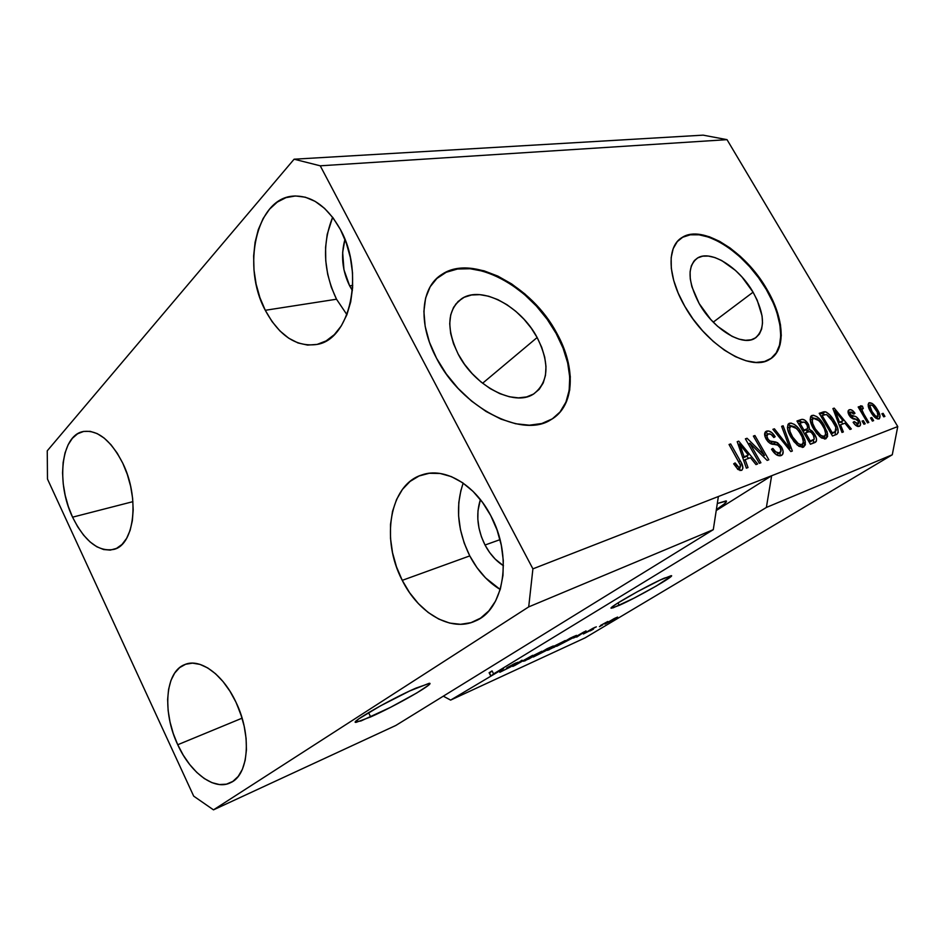 <?xml version="1.0" encoding="UTF-8"?>
<svg xmlns="http://www.w3.org/2000/svg" width="945" height="945" viewBox="0 0 945 945"><rect width="100%" height="100%" fill="white"/><g stroke="black" fill="none" stroke-linecap="round" stroke-linejoin="round"><path stroke-width="1.42" d="M370.664 716.924L356.206 722.323C347.701 723.775 390.557 699.146 415.847 688.149L429.632 683.353L428.333 685.349L416.828 692.933L390.533 707.332L360.966 720.964L355.474 721.885L358.887 718.802L380.481 705.856L409.598 691.008L429.136 683.306C436.625 682.42 395.825 705.797 370.664 716.924L368.55 712.636L370.664 716.924M619.258 605.343L611.545 608.19C605.65 609.135 646.096 586.03 664.146 578.21L671.399 576.072L656.397 585.959L634.024 598.15L613.151 607.824L611.238 607.942L612.006 607.056L616.931 603.583L637.013 591.901L659.787 580.218L671.186 575.67C676.313 575.174 637.379 597.37 619.258 605.343L617.959 602.934L619.258 605.343M537.138 337.519C550.014 363.506 548.75 382.394 533.346 394.183C514.387 406.858 474.567 386.328 458.171 354.091L453.505 343.685L450.659 333.408L449.726 323.674L450.706 314.898L453.553 307.397L458.124 301.455L464.184 297.285L471.508 294.994L479.776 294.651L488.671 296.234L497.873 299.648L507.04 304.762L515.84 311.366L523.979 319.221L531.161 328.033L537.138 337.519L541.709 347.335L544.698 357.127L545.986 366.554L545.489 375.271L543.221 382.949L539.229 389.293L533.63 394.018L526.613 396.924L518.439 397.869L509.402 396.77L499.858 393.652L490.195 388.608L480.816 381.827L472.122 373.57L464.456 364.203L458.171 354.091C445.957 328.21 447.186 309.7 461.869 298.561C481.655 285.26 520.825 306.274 537.138 337.519L482.588 383.257L537.138 337.519M753.07 292.194C764.954 314.366 765.544 329.758 754.807 338.357C742.132 346.685 713.345 329.061 699.146 303.522L691.882 286.725L690.275 278.87L690.098 271.817L691.338 265.828L693.937 261.127L697.764 257.879L702.667 256.178L708.443 256.083L714.857 257.548L721.673 260.525L735.493 270.447L742.002 277.015L753.07 292.194L757.228 300.262L762.06 315.925L762.52 322.954L761.623 329.073L759.39 334.046L755.87 337.684L751.192 339.798L745.522 340.306L739.073 339.149L732.08 336.361L717.633 326.344L710.758 319.493L699.146 303.522C687.629 281.35 687.074 266.195 697.481 258.044C710.605 249.456 738.99 267.293 753.07 292.194L713.251 322.151L753.07 292.194M777.156 313.598L779.932 325.163L780.747 335.818L779.519 345.161L776.247 352.839L770.86 358.627C785.803 348.197 783.133 317.709 766.241 289.43L766.749 289.052C784.456 318.595 786.405 350.406 769.431 359.513C750.306 372.07 706.376 345.327 684.747 306.239L678.226 293.198L673.691 280.405L671.316 268.404L671.163 257.666L673.194 248.629L677.281 241.601L683.235 236.805L690.771 234.395L699.583 234.395L709.305 236.746L719.594 241.341L730.072 247.98L740.36 256.39L750.129 266.266L759.024 277.287L766.749 289.052L773.045 301.16L777.676 313.22L780.464 324.785L781.279 335.44L780.05 344.783L776.79 352.461L771.569 358.12L764.552 361.51L755.976 362.443L746.16 360.813L735.458 356.667L724.331 350.111L713.227 341.393L702.631 330.868L693.004 318.985L684.747 306.239C667.194 276.117 666.757 245.995 682.255 237.372C702.395 224.189 745.392 251.441 766.749 289.052L766.241 289.43C744.884 251.831 701.899 224.603 681.747 237.786L679.585 239.286M554.514 417.324C574.595 401.956 574.43 366.034 556.18 333.526L556.723 333.077C576.308 367.829 574.855 406.291 550.888 419.722C522.349 438.763 461.514 407.661 436.555 358.261L429.432 342.184L425.167 326.356L423.892 311.448L425.604 298.077L430.176 286.76L437.334 277.901L446.749 271.77L457.982 268.545L470.586 268.25L484.053 270.825L497.909 276.129L511.647 283.925L524.818 293.895L536.984 305.684L547.734 318.89L556.723 333.077L563.633 347.772L568.217 362.478L570.296 376.701L569.729 389.931L566.492 401.66L560.645 411.441L552.329 418.848L541.792 423.514L529.401 425.191L515.616 423.738L500.968 419.119L486.073 411.477L471.567 401.093L458.089 388.383L446.253 373.901L436.555 358.261C417.477 322.966 420.856 286.926 442.154 274.239C472.63 253.756 531.94 285.957 556.723 333.077L556.18 333.526C531.421 286.418 472.122 254.24 441.646 274.735L436.366 278.81L446.229 272.266L457.463 269.03L470.067 268.734L483.533 271.31L497.389 276.601L511.127 284.386L524.298 294.356L536.453 306.133L547.202 319.339L556.18 333.526L563.09 348.209L567.673 362.915L569.74 377.138L569.173 390.356L565.937 402.097L560.09 411.878M717.302 503.52L726.422 501.063L724.709 503.602L716.357 509.674C724.437 504.335 727.662 501.405 726.043 500.909L717.302 503.52M352.39 290.528L349.65 285.862L352.721 285.402L349.65 285.862L343.956 269.774L342.657 252.457L344.937 239.392C340.672 255.185 342.244 270.672 349.65 285.862L352.39 290.528M503.449 565.736C495.936 560.928 489.793 554.03 485.021 545.029L500.011 539.654L485.021 545.029L481.418 536.772L478.997 528.09L477.839 519.301L477.981 510.725L480.391 499.598C475.76 514.198 477.308 529.342 485.021 545.029L489.675 552.565L495.204 559.097L503.449 565.736M460.971 490.018L458.786 502.598L458.608 515.946L460.439 529.602L464.208 543.068L469.771 555.896C477.579 570.709 487.738 581.919 500.224 589.503L485.529 577.867L476.965 567.638L469.771 555.896L402.251 580.348L469.771 555.896C457.439 530.606 455.242 506.355 463.192 483.143M490.727 515.557C512.863 555.802 504.287 609.407 475.524 620.924C451.285 632.548 418.47 613.329 402.251 580.348L409.622 592.739L418.363 603.583L428.179 612.466L438.74 619.058L449.655 623.074L460.546 624.302L470.988 622.66L480.568 618.124L488.884 610.836L495.582 601.02L500.354 589.042L502.976 575.363L503.295 560.539L501.299 545.206L497.046 529.991L490.727 515.557L482.611 502.516L473.067 491.412L462.507 482.671L451.367 476.623L440.122 473.469L429.219 473.28L419.06 475.985L410.047 481.442L402.464 489.38L396.569 499.468L392.541 511.292L390.509 524.428L390.509 538.39L392.529 552.695L396.487 566.835L402.251 580.348C380.54 539.536 389.694 484.679 421.86 474.933C444.138 466.842 474.461 483.911 490.727 515.557M177.743 744.743L242.085 718.176L177.743 744.743L183.283 755.197L189.709 764.54L196.796 772.431L204.297 778.55L211.928 782.649L219.429 784.551L226.493 784.149L232.836 781.409L238.223 776.4L242.392 769.289L245.168 760.335L246.432 749.881L246.09 738.352L244.176 726.209L240.739 713.959L235.931 702.135C251.961 734.761 248.889 774.924 230.627 782.661C214.598 791.024 190.441 773.01 177.743 744.743C162.103 712.105 165.162 671.682 184.771 664.571C199.891 657.862 222.996 674.222 235.931 702.135L229.954 691.208L223.079 681.628L215.578 673.785L207.782 667.973L199.986 664.394L192.508 663.142L185.633 664.252L179.621 667.619L174.671 673.1L170.95 680.435L168.588 689.354L167.631 699.501L168.127 710.51L170.029 721.992L173.266 733.544L177.743 744.743M72.564 517.175L132.926 501.653L72.564 517.175L77.703 526.814L83.597 535.165L90.035 541.898L96.792 546.753L103.631 549.541L110.27 550.108L116.483 548.395L122.011 544.45L126.618 538.366L130.115 530.369L132.335 520.754L133.186 509.898L132.607 498.228L130.623 486.238L127.303 474.414L122.791 463.251C139.86 497.637 134.556 544.462 114.121 549.34C98.599 552.27 84.743 541.556 72.564 517.175C55.991 483.072 60.976 435.893 82.806 431.617C97.394 429.373 110.719 439.921 122.791 463.251L117.274 453.222L110.978 444.729L104.198 438.102L97.181 433.601L90.236 431.357L83.621 431.44L77.585 433.79L72.363 438.315L68.134 444.776L65.028 452.915L63.15 462.424L62.559 472.925L63.256 484.053L65.205 495.404L68.347 506.579L72.564 517.175M336.514 299.222L346.921 314.673L336.514 299.222L265.285 310.291L336.514 299.222C323.308 271.274 322.009 243.964 332.64 217.291L327.218 234.313L325.588 247.318L325.753 260.773L327.679 274.227L331.305 287.185L336.514 299.222M340.448 229.6C364.912 273.377 350.063 339.586 317.036 344.429C296.458 347.323 279.212 335.947 265.285 310.291L272.018 321.513L279.897 330.915L288.674 338.168L298.018 342.964L307.609 345.09L317.095 344.417L326.108 340.909L334.306 334.66L341.322 325.86L346.874 314.791L350.701 301.892L352.603 287.67L352.509 272.692L350.371 257.595L346.295 243.03L340.448 229.6L333.089 217.882L324.525 208.349L315.134 201.368L305.329 197.198L295.478 195.958L286.004 197.635L277.251 202.112L269.549 209.164L263.159 218.472L258.28 229.67L255.079 242.298L253.638 255.894L253.992 269.986L256.119 284.079L259.922 297.663L265.285 310.291C241.601 266.821 256.119 199.135 292.418 196.17C311.047 194.835 327.064 205.975 340.448 229.6M868.928 402.901L872.294 403.503L876.889 408.783L879.937 415.292L879.311 418.8L875.909 418.198L871.68 413.461L868.254 406.303L868.928 402.901M395.813 725.465L713.286 529.661L528.704 606.891L213.487 809.853L395.813 725.465L213.487 809.853L193.69 796.139L47.486 479.056L47.25 450.812L294.096 159.209L703.163 135.147L294.096 159.209L320.249 165.812L532.909 568.855L528.704 606.891L713.286 529.661L718.377 496.515L532.909 568.855L897.75 426.549L727.024 139.659L320.249 165.812L727.024 139.659L703.163 135.147L727.024 139.659L897.75 426.549L771.628 475.748L766.371 507.453L493.597 673.88L491.022 676.018L503.52 668.647L450.611 700.103L585.144 637.84L892.281 454.769L766.371 507.453L892.281 454.769L897.75 426.549L892.281 454.769L585.144 637.84L450.611 700.103L443.311 696.17L450.611 700.103L503.52 668.647L491.022 676.018L493.597 673.88L492.073 670.903L489.51 673.076L491.022 676.018L489.51 673.076L492.073 670.903L489.108 672.722L490.632 675.687L489.108 672.722L492.073 670.903L493.597 673.88L766.371 507.453L771.628 475.748L718.377 496.515L713.286 529.661L395.813 725.465M510.843 666.78L499.799 672.238L508.693 667.843L510.04 666.922L506.685 667.95L514.056 663.827L518.061 662.232L508.989 666.745L512.237 665.729L510.843 666.78L512.237 665.729L508.434 667.146L515.935 662.929L507.808 667.229L506.449 668.257L509.249 667.513L499.87 672.261L510.843 666.78M532.649 655.322L512.792 666.438L522.03 660.177L515.084 665.15L532.649 655.322L515.084 665.15L522.03 660.177L514.375 665.717L532.649 655.322M525.633 660.567L523.648 661.098L529.46 657.448L541.851 651.294L528.562 659.149L541.768 651.27L526.684 659.09L523.483 661.24L525.633 660.567L525.314 659.941L525.633 660.567M549.199 649.747L547.379 650.207L553.203 646.569L565.264 640.58L553.687 647.526L565.193 640.545L550.451 648.199L547.202 650.361L549.199 649.747L548.891 649.156L549.199 649.747M573.438 638.029L586.03 630.894L576.698 637.107L578.127 635.879L573.438 638.029L578.127 635.879L576.698 637.107L586.03 630.894L573.438 638.029M614.888 619.306L611.663 621.054L614.888 619.306M614.852 618.892L604.859 624.066L614.297 618.514L617.605 617.073L614.852 618.892L604.894 624.09L614.852 618.892M602.697 624.893L599.449 626.653L602.697 624.893M600.524 625.46L607.765 621.515L600.524 625.46M593.484 629.122L590.212 630.894L593.484 629.122M591.168 630.043L583.348 633.953L592.893 628.307L596.342 626.842L590.495 629.748L592.48 629.134L591.168 630.043L592.468 629.134L590.649 629.653L594.937 627.326L583.384 633.977L591.168 630.043M572.729 637.958L556.652 646.309L570.284 638.099L576.485 635.359L572.729 637.958L576.521 635.359L570.284 638.099L556.652 646.309L572.729 637.958M545.986 650.621L533.358 656.999L547.013 648.742L553.333 645.978L546.482 650.325L553.286 645.967L547.013 648.742L533.358 656.999L545.986 650.621M749.798 443.264L760.914 462.743L759.355 463.322L745.392 438.846L747.058 438.267L764.446 455.419L753.378 436.082L754.925 435.539L768.805 459.79L767.163 460.404L749.798 443.264L767.163 460.404L768.805 459.79L754.925 435.539L753.378 436.082L764.446 455.419L747.058 438.267L745.392 438.846L759.355 463.322L760.914 462.743L749.798 443.264L748.428 444.174L749.798 443.264M781.515 446.961L783.121 451.308L782.507 454.58L779.991 455.856L776.235 454.675L771.522 449.265L772.845 448.402L775.715 451.793L778.81 452.915L780.889 451.462L780.322 448.024L777.794 445.13L770.978 443.796L767.872 441.539L764.954 436.413L765.237 432.066L768.604 430.967L771.876 432.645L775.16 436.696L773.849 437.535L771.073 434.381L768.285 433.897L766.844 436.177L768.12 439.33L770.458 441.374L777.487 442.65L781.515 446.961L776.022 442.059L769.596 440.949L767.718 438.681C766.525 436.318 766.572 434.771 767.883 434.062L768.285 433.897C770.14 433.389 771.994 434.606 773.849 437.535L775.16 436.696C772.36 432.255 769.514 430.4 766.631 431.121L766.088 431.357C764.103 432.692 764.139 435.291 766.171 439.153C768.592 442.827 771.155 444.563 773.872 444.351C775.963 443.89 778.03 444.965 780.074 447.576C781.373 450.127 781.314 451.793 779.909 452.584L779.53 452.749C777.298 453.305 775.065 451.852 772.845 448.402L771.522 449.265C774.64 454.297 777.806 456.411 781.019 455.608L781.574 455.348C783.712 453.907 783.688 451.108 781.515 446.961L780.204 447.812L781.515 446.961M783.133 425.782L792.347 451.001L790.835 451.568L772.892 429.325L774.416 428.806L789.902 448.532L781.621 426.313L783.133 425.782L781.621 426.313L789.902 448.532L774.416 428.806L772.892 429.325L790.835 451.568L792.347 451.001L783.133 425.782L781.751 426.691L783.133 425.782M803.427 447.221L798.903 446.3L793.918 441.598L788.898 433.07L787.433 427.731L788 424.447L790.93 423.029L794.532 424.482L798.584 428.357L802.553 434.369L804.939 439.992L805.376 444.741L803.427 447.221L805.388 442.142L801.927 433.259C798.123 426.478 793.989 423.136 789.536 423.206L789.016 423.443C786.512 426.372 787.22 431.062 791.142 437.488L797.226 445.048L803.427 447.221M825.788 438.87L821.429 437.937L816.563 433.33L812.665 427.175L810.16 419.793L810.656 416.603L813.456 415.245L816.929 416.674L820.874 420.466L827.147 431.841L827.619 436.46L825.788 438.87L827.607 433.932L824.158 425.262C820.402 418.647 816.397 415.363 812.121 415.41L811.637 415.623C809.251 418.458 809.995 423.017 813.846 429.313L819.787 436.708L825.788 438.87M840.53 424.813L843.365 431.936L841.983 432.444L832.911 408.571L834.199 408.122L851.315 428.959L849.968 429.467L844.948 423.195L840.53 424.813L844.948 423.195L849.968 429.467L851.315 428.959L834.199 408.122L832.911 408.571L841.983 432.444L843.365 431.936L840.53 424.813L839.361 425.545L840.53 424.813M883.102 413.331L884.922 416.402L883.717 416.851L881.898 413.78L883.102 413.331L881.898 413.78L883.717 416.851L884.922 416.402L883.102 413.331L882.028 414.005L883.102 413.331M871.786 417.513L873.629 420.619L872.389 421.092L870.546 417.973L871.786 417.513L870.546 417.973L872.389 421.092L873.629 420.619L871.786 417.513L870.688 418.21L871.786 417.513M863.943 414.182L868.809 422.427L867.557 422.887L858.166 406.988L859.43 406.551L860.919 409.079L860.505 405.913L862.431 406.173L863.293 408.594L862.123 408.701L861.946 409.976L863.943 414.182L862.242 410.862L862.194 408.653L863.293 408.594L862.431 406.173L860.659 405.783L860.919 409.079L859.43 406.551L858.166 406.988L867.557 422.887L868.809 422.427L863.943 414.182L862.832 414.879L863.943 414.182M863.352 420.631L865.207 423.773L863.943 424.246L862.088 421.104L863.352 420.631L862.088 421.104L863.943 424.246L865.207 423.773L863.352 420.631L862.23 421.34L863.352 420.631M859.17 420.064L860.47 423.242L860.186 425.628L857.883 426.49L855.579 425.226L853.111 422.32L854.221 421.564L857.564 424.116L858.651 423.395L858.414 421.482L856.855 419.509L850.618 417.229L848.291 413.39L848.433 410.39L850.595 409.646L852.851 410.756L854.977 413.284L853.867 414.028L852.26 412.28L850.76 412.032L849.909 412.788L850.417 414.76L856.324 416.863L859.17 420.064C857.316 417.229 855.414 415.93 853.465 416.154L850.299 414.571L850.453 412.162L853.867 414.028L854.977 413.284C852.981 410.39 851.102 409.22 849.366 409.764L849.012 409.906C847.641 410.756 847.7 412.563 849.201 415.351C851.221 418.127 853.24 419.391 855.249 419.143L858.131 420.927L858.154 423.927L854.221 421.564L853.111 422.32C855.272 425.51 857.304 426.856 859.206 426.36L859.525 426.219C860.989 425.203 860.871 423.159 859.17 420.064L858.036 420.785L859.17 420.064M834.494 421.375L837.471 427.542L838.274 432.373L836.845 434.322L832.486 435.999L819.22 413.308L823.993 411.748L826.438 412.15L830.253 415.351L834.494 421.375C831.907 416.521 828.812 413.308 825.209 411.736L819.22 413.308L832.486 435.999L836.821 434.334C839.101 431.723 838.321 427.412 834.494 421.375L833.313 422.12L834.494 421.375M814.708 434.393L816.445 438.61L816.279 441.421L810.432 444.233L796.954 421.009L801.939 419.356L804.668 420.053L808.648 424.754L809.57 429.396L812.346 431.204L814.708 434.393L809.57 429.396L808.258 424.033C805.837 420.289 803.474 418.789 801.183 419.545L796.954 421.009L810.432 444.233L815.122 442.449C817.153 441.15 817.023 438.456 814.708 434.393L813.468 435.172L814.708 434.393M745.144 459.66L748.027 467.562L746.361 468.177L737.194 441.669L738.742 441.138L757.606 463.983L755.976 464.586L750.46 457.711L745.144 459.66L750.46 457.711L755.976 464.586L757.606 463.983L738.742 441.138L737.194 441.669L746.361 468.177L748.027 467.562L745.144 459.66L743.727 460.569L745.144 459.66M741.459 470.409L738.033 469.547L733.674 463.841L735.115 462.932L738.966 467.444L740.337 467.137L740.537 465.412L729.044 444.493L730.662 443.937L741.01 462.211L742.983 467.964L741.825 470.232C743.526 468.165 742.994 465.011 740.218 460.782L730.662 443.937L729.044 444.493L740.407 464.975L739.876 467.456C738.045 467.208 736.45 465.708 735.115 462.932L733.674 463.841L738.033 469.547L741.459 470.409M294.096 159.209L320.249 165.812L532.909 568.855L528.704 606.891L213.487 809.853L193.69 796.139L47.486 479.056L47.25 450.812L294.096 159.209M870.806 412.044C873.416 416.686 876.121 419.001 878.944 418.978L879.204 418.859C880.705 416.922 880.067 413.804 877.303 409.48C874.739 404.968 872.07 402.712 869.305 402.724L869.01 402.853C867.522 404.732 868.112 407.791 870.806 412.044M868.632 403.137L869.305 402.724L868.632 403.137M868.112 404.472L869.849 405.417L868.112 404.472M876.228 410.165L877.303 409.48L876.228 410.165M877.22 417.005L877.373 418.954L877.22 417.005M872.034 411.583C870.144 408.689 869.624 406.504 870.451 405.039L870.593 404.968C872.589 405.181 874.444 406.882 876.18 410.083C878.07 412.977 878.602 415.174 877.775 416.662L877.645 416.721C875.637 416.532 873.771 414.82 872.034 411.583L870.947 412.268L872.034 411.583L875.495 415.989L878.07 416.367L877.243 412.044L872.731 405.712L870.888 404.909L869.967 405.925L872.034 411.583M870.274 405.181L868.278 406.433L870.274 405.181M858.32 407.248L859.43 406.551L858.32 407.248M859.808 409.776L860.919 409.079L859.808 409.776M860.446 407.425L862.431 406.173L860.446 407.425M862.088 408.736L859.985 410.071M860.942 411.689L862.242 410.862L860.942 411.689M855.768 425.392L857.942 424.033L855.768 425.392M848.504 410.307L849.366 409.764L848.504 410.307M848.031 411.418L850.039 412.433L848.031 411.418M853.867 414.028L854.977 413.284L853.843 414.005M849.165 415.292L850.299 414.571L849.165 415.292M850.087 416.639L851.492 415.753L850.087 416.639M851.079 417.666L853.465 416.154L851.079 417.666M857.717 424.966L857.776 426.467M833.029 408.878L834.199 408.122L833.029 408.878M841.263 421.836L842.975 423.915L841.263 421.836M840.223 422.498L842.987 420.749L840.223 422.498M839.432 422.037L836.809 415.103L835.663 415.824L836.809 415.103L834.919 410.662L833.951 411.288L834.919 410.662L842.987 420.749L838.298 422.746L842.987 420.749L834.919 410.662L839.432 422.037M820.603 413.674L822.906 412.032L820.142 413.815L822.457 413.508L825.209 411.736L822.457 413.508L824.737 414.571L821.819 413.473M835.356 431.605L835.179 434.995L835.356 431.605M831.789 433.743L834.577 431.983L831.08 433.59L832.273 432.845L822.126 415.481L826.509 414.489L833.136 421.824L835.852 427.506L835.096 431.759L832.12 433.601M822.126 415.481L820.933 416.237L822.126 415.481L832.273 432.845L835.51 431.487L836.29 429.987L835.604 426.797L830.147 417.406L826.509 414.489L822.126 415.481M810.987 416.143L812.121 415.41L810.987 416.143M810.692 417.04L813.598 418.103L811.448 417.158M822.953 426.03L824.158 425.262L822.953 426.03M825.139 435.491L827.607 433.932L825.139 435.491M824.831 435.834L824.595 439.071L824.831 435.834M813.09 418.387L810.467 420.076M815.263 428.853C812.18 424.01 811.531 420.466 813.314 418.233L819.185 420.749L822.752 425.687C825.706 430.4 826.296 433.861 824.512 436.047L824.217 436.188C821.04 436.259 818.051 433.814 815.263 428.853L814.035 429.632L815.263 428.853L820.827 435.385L823.225 436.33L825.009 435.657L825.635 433.507L824.43 428.888L821.099 423.112L817.012 418.871L813.68 418.068L812.227 420.1L812.712 423.549L815.263 428.853M797.367 421.706L801.183 419.545L798.407 421.352L802.529 422.32L799.978 421.127L797.367 421.706M807.03 424.825L808.258 424.033L807.03 424.825M806.806 429.184L806.77 431.192L809.57 429.396L806.77 431.192L808.235 431.877L806.77 431.192L806.806 429.184M813.491 439.779L813.527 443.087L813.491 439.779M810.243 441.74L813.054 439.957L809.014 441.787L810.267 440.996L805.542 432.845L808.129 431.912C809.77 431.085 811.495 432.089 813.326 434.913L814.236 439.165L811.058 441.327M803.663 431.038L806.451 429.243L802.718 430.932L803.959 430.129L799.954 423.218L802.258 422.403C803.734 421.47 805.341 422.297 807.077 424.907L807.703 428.534L804.738 430.507M799.954 423.218L798.714 424.021L799.954 423.218L803.959 430.129L807.703 428.534L807.621 425.959L805.234 422.651L803.593 422.084L799.954 423.218M805.542 432.845L804.289 433.649L805.542 432.845L810.267 440.996L814.236 439.165L813.94 436.106L811.389 432.503L809.274 431.652L805.542 432.845M788.319 424.01L789.536 423.206L788.319 424.01M788.154 424.86L791.154 425.923L788.933 424.978M800.675 434.062L801.927 433.259L800.675 434.062M802.766 443.807L805.388 442.142L802.766 443.807M802.588 444.02L802.281 447.446L802.588 444.02M790.481 426.278L787.87 427.967M792.619 437.003C789.488 432.054 788.862 428.428 790.741 426.112L796.812 428.652L800.462 433.708C803.463 438.527 804.03 442.071 802.163 444.327L801.832 444.481C798.525 444.587 795.454 442.095 792.619 437.003L791.343 437.818L792.619 437.003L798.312 443.678L800.805 444.634L802.659 443.937L803.356 441.717L802.151 436.98L798.773 431.062L794.58 426.738L791.414 425.852L789.583 428.038L790.044 431.57L792.619 437.003M773.14 429.644L774.416 428.806L773.14 429.644M786.098 445.697L787.185 445L786.098 445.697M788.898 449.17L789.902 448.532L788.898 449.17M776.247 454.687L777.64 453.966M765.285 432.007L766.631 431.121L765.285 432.007M765.793 432.81L767.068 433.2M767.553 434.287L765.474 435.739M766.407 439.543L767.718 438.681L766.407 439.543M768.191 441.858L769.596 440.949L768.191 441.858M770.187 443.429L772.809 441.717L770.187 443.429M770.789 443.595L773.199 443.89L776.022 442.059L773.199 443.89L774.534 444.41L771.569 443.642M780.157 452.431L779.991 455.856L780.157 452.431M745.605 439.224L747.058 438.267L745.605 439.224M763.04 456.329L764.446 455.419L763.04 456.329M753.578 436.425L754.925 435.539L753.578 436.425M737.336 442.071L738.742 441.138L737.336 442.071M746.692 456.069L748.605 458.396L746.692 456.069M745.451 456.884L742.794 457.841L748.298 455.029L745.451 456.884M744.022 456.577L741.376 448.875L739.994 449.773L741.376 448.875L739.427 443.961L738.258 444.741L739.427 443.961L748.298 455.029L742.652 457.463L748.298 455.029L739.427 443.961L744.022 456.577M733.686 463.853L735.115 462.932L733.686 463.853M737.443 469.027L740.029 467.373M729.256 444.871L730.662 443.937L729.256 444.871M738.801 461.703L740.218 460.782L738.801 461.703M739.699 467.598L740.029 470.551L739.699 467.598M609.005 621.586L615.608 618.101L609.005 621.586M575.481 636.859L583.88 631.969L575.481 636.859M559.664 644.703L570.012 638.253L574.04 636.375L571.335 638.584L559.664 644.703L574.371 636.552L559.664 644.703M551.88 647.549L563.055 641.714L550.77 648.802L549.281 649.38L551.797 647.396L549.435 649.357L554.42 646.982L563.114 641.726L551.88 647.549M542.784 651.518L551.1 647.171L542.784 651.518M536.417 655.357L545.572 650.538L536.417 655.357M528.172 658.417L539.607 652.463L527.204 659.622L525.621 660.236L528.078 658.252L525.609 660.236L529.59 658.452L539.654 652.463L528.172 658.417M716.227 510.536L771.628 475.748L716.227 510.536M236.675 703.741L241.814 717.267L236.675 703.741M772.526 301.549L766.241 289.43L758.516 277.676L749.621 266.667L739.852 256.78L729.564 248.381L719.098 241.755L708.809 237.16L699.076 234.809L690.263 234.809L682.727 237.23L679.609 239.274M355.757 721.413L356.206 722.323M870.369 405.086L868.278 406.409M877.775 416.662L875.625 417.997M862.123 408.701L859.974 410.059M858.154 423.927L855.792 425.415M850.299 412.268L848.326 413.52M835.096 431.759L832.309 433.507M824.512 436.047L821.725 437.807M807.219 428.912L804.431 430.707M813.562 439.732L810.751 441.516M802.163 444.327L799.34 446.123M779.909 452.584L777.062 454.403M294.769 195.981L292.418 196.17M83.928 431.381L82.806 431.617M185.964 664.146L184.771 664.571M424.659 474.106L421.86 474.933M694.634 260.324L697.481 258.044M455.478 304.42L461.869 298.561"/></g></svg>

